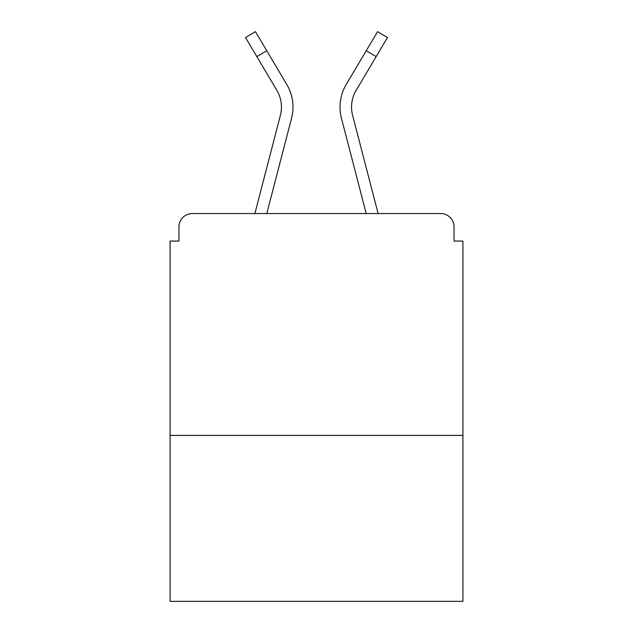 <?xml version="1.0" encoding="UTF-8"?>
<svg xmlns="http://www.w3.org/2000/svg" width="633" height="633" viewBox="0 0 633 633"><rect width="100%" height="100%" fill="white"/><g stroke="black" fill="none" stroke-linecap="round" stroke-linejoin="round"><path stroke-width="0.95" d="M462.921 435.409L462.921 241.07L454.043 241.07L454.043 226.875A13.309 13.309 0 0 0 440.734 213.566L192.266 213.566A13.309 13.309 0 0 0 178.957 226.875L178.957 241.07L170.079 241.07L170.079 601.35L462.921 601.35L462.921 435.409L170.079 435.409M178.957 226.875L178.957 241.07M440.734 213.566L385.719 213.566M247.281 213.566L192.266 213.566M454.043 241.07L454.043 226.875M254.877 213.566L280.395 115.333A32.837 32.837 0 0 0 276.843 90.313L245.509 37.537L255.431 31.65L286.765 84.426A44.365 44.365 0 0 1 291.56 118.236L266.794 213.566M282.611 77.432L286.765 84.426M366.246 50.727L346.235 84.426L377.569 31.65L387.491 37.537L376.16 56.614L366.246 50.727L350.389 77.432M291.56 118.236L276.162 177.493M277.214 90.954L276.843 90.313M378.123 213.566L352.605 115.333A32.837 32.837 0 0 1 356.157 90.313L376.16 56.614M346.235 84.426A44.365 44.365 0 0 0 341.44 118.236L356.838 177.493M341.44 118.236L366.206 213.566M266.754 50.727L256.84 56.614"/></g></svg>
